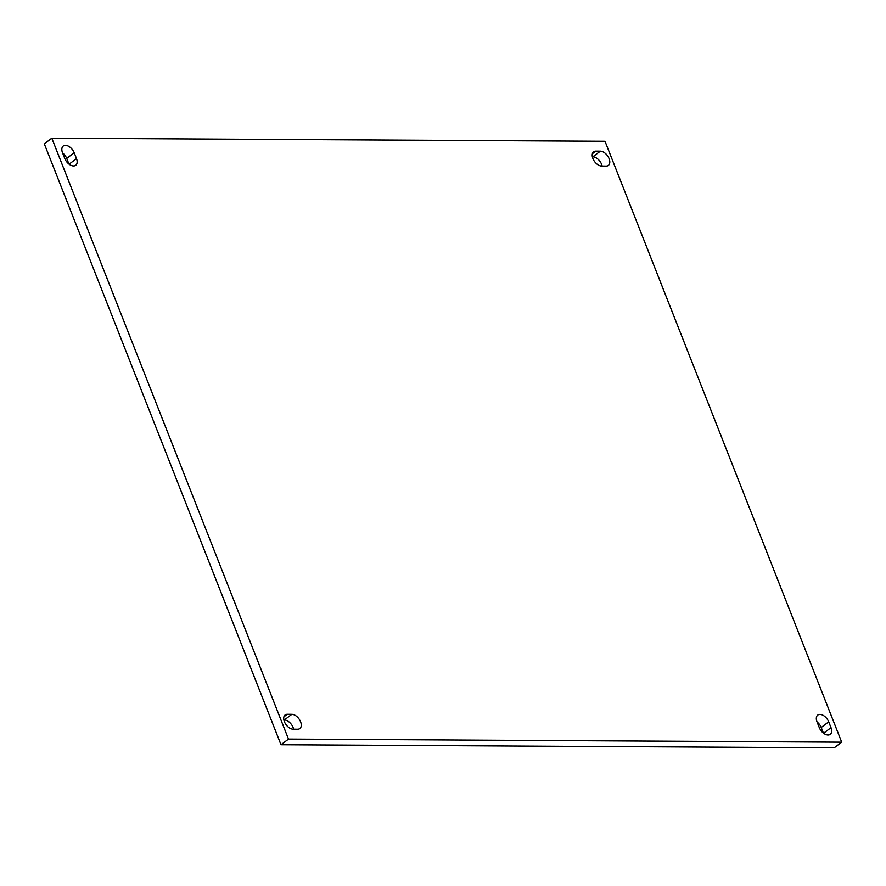 <?xml version="1.0" encoding="UTF-8"?>
<svg xmlns="http://www.w3.org/2000/svg" width="886" height="886" viewBox="0 0 886 886"><rect width="100%" height="100%" fill="white"/><g stroke="black" fill="none" stroke-linecap="round" stroke-linejoin="round"><path stroke-width="1.33" d="M828.709 721.824A8.495 5.128 53 0 0 817.767 715.068A8.495 5.128 53 0 0 816.992 721.758L819.295 727.594A8.495 5.128 53 0 0 830.237 734.339A8.495 5.128 53 0 0 831.002 727.65L828.709 721.824L821.211 727.472A8.495 5.128 53 0 0 817.069 721.957M823.426 733.11L821.211 727.472M595.78 151.129A8.495 5.128 53 0 0 593.653 151.805A8.495 5.128 53 0 0 593.653 160.122A8.495 5.128 53 0 0 601.649 166.047L606.234 166.07A8.495 5.128 53 0 0 608.361 165.405A8.495 5.128 53 0 0 608.35 157.088A8.495 5.128 53 0 0 600.365 151.163L595.78 151.129L592.424 153.655M602.126 166.047A8.495 5.128 53 0 0 592.867 156.811L592.391 156.811M280.995 744.738L834.202 747.817L841.7 742.169L605.005 141.262L51.798 138.183L44.3 143.831L280.995 744.738L288.504 739.079L841.7 742.169M287.263 714.271A8.495 5.128 53 0 0 285.137 714.947A8.495 5.128 53 0 0 285.148 723.264A8.495 5.128 53 0 0 293.133 729.189L297.718 729.211A8.495 5.128 53 0 0 299.845 728.547A8.495 5.128 53 0 0 299.845 720.229A8.495 5.128 53 0 0 291.848 714.304L287.263 714.271L283.919 716.796M293.609 729.189A8.495 5.128 53 0 0 284.351 719.953L283.874 719.953M74.203 152.757A8.495 5.128 53 0 0 63.26 146.013A8.495 5.128 53 0 0 62.496 152.691L64.789 158.528A8.495 5.128 53 0 0 75.731 165.272A8.495 5.128 53 0 0 76.506 158.594L74.203 152.757L66.705 158.406A8.495 5.128 53 0 0 62.574 152.89M68.931 164.043L66.705 158.406M51.798 138.183L288.504 739.079M831.002 727.65L823.603 733.243M600.365 151.163L592.867 156.811M291.848 714.304L284.351 719.953M76.506 158.594L69.097 164.176"/></g></svg>
